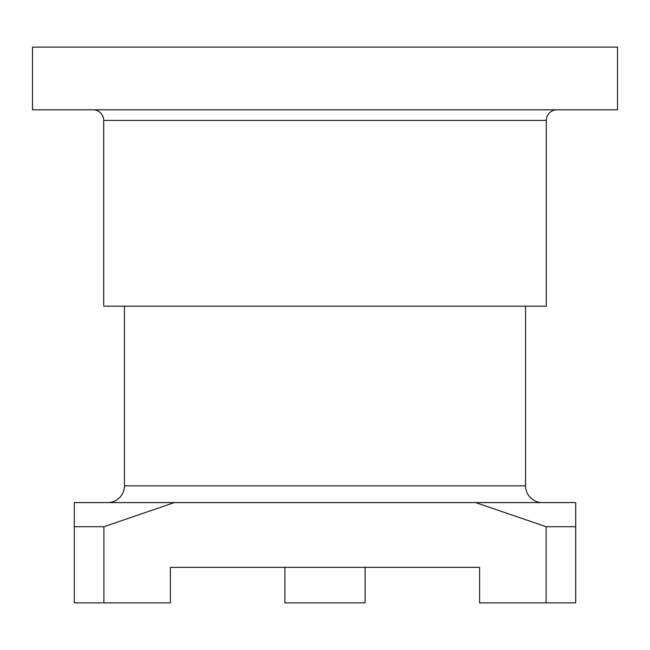 <?xml version="1.0" encoding="UTF-8"?>
<svg xmlns="http://www.w3.org/2000/svg" width="650" height="650" viewBox="0 0 650 650"><rect width="100%" height="100%" fill="white"/><g stroke="black" fill="none" stroke-linecap="round" stroke-linejoin="round"><path stroke-width="0.97" d="M439.912 567.361L210.088 567.361M479.611 567.361L170.389 567.361L170.389 602.875L103.894 602.875L103.894 526.711L174.338 502.588L575.713 502.588L575.713 602.875L479.611 602.875L479.611 567.361M103.894 602.875L74.287 602.875L74.287 526.711L103.894 526.711M174.338 502.588L74.287 502.588L74.287 526.711M475.662 502.588L546.106 526.711L546.106 602.875M546.106 526.711L575.713 526.711M124.426 306.199L124.426 485.875A16.713 16.713 0 0 1 107.713 502.588M124.426 485.875L525.574 485.875A16.713 16.713 0 0 0 542.287 502.588M525.574 485.875L525.574 306.199M284.887 567.361L284.887 602.875L365.113 602.875L365.113 567.361M556.912 109.801A10.611 10.611 0 0 0 546.301 120.421L103.699 120.421A10.611 10.611 0 0 0 93.088 109.801M546.301 120.421L546.301 306.199L103.699 306.199L103.699 120.421M32.5 109.801L32.5 47.125L617.5 47.125L617.5 109.801L32.5 109.801"/></g></svg>
